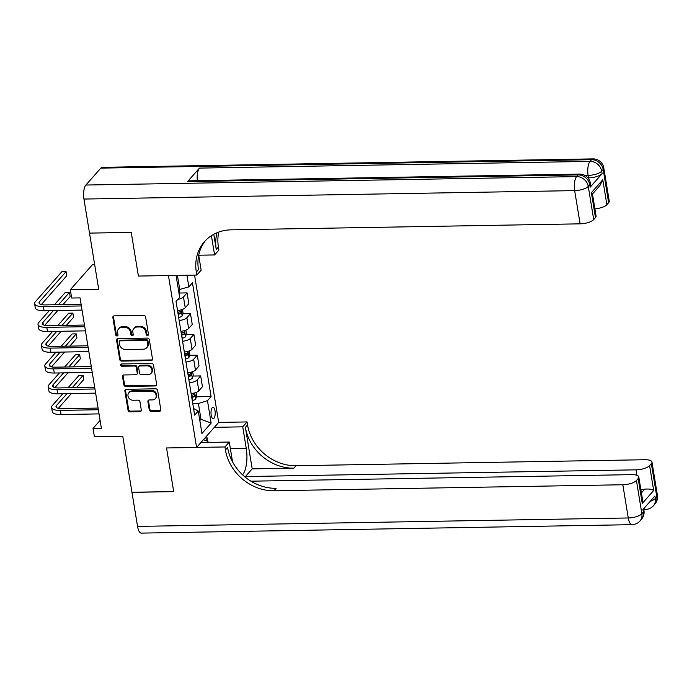 <?xml version="1.0" encoding="UTF-8"?>
<svg xmlns="http://www.w3.org/2000/svg" width="692" height="692" viewBox="0 0 692 692"><rect width="100%" height="100%" fill="white"/><g stroke="black" fill="none" stroke-linecap="round" stroke-linejoin="round"><path stroke-width="1.04" d="M147.5 335.447A1.228 1.064 -138.6 0 0 148.46 334.288L145.623 316.971A1.765 1.522 -138.6 0 0 143.72 315.37L114.223 315.872A1.765 1.522 -138.6 0 0 112.857 317.533L115.694 334.85A1.228 1.064 -138.6 0 0 117.986 334.816L117.614 332.575A5.631 4.87 -138.6 0 1 118.635 328.752A5.631 4.87 -138.6 0 1 122.008 327.264L124.465 327.221A5.631 4.87 -138.6 0 1 130.563 332.35L130.926 334.591A1.228 1.064 -138.6 0 0 132.994 335.386A1.228 1.064 -138.6 0 0 133.219 334.547L132.855 332.307A5.631 4.87 -138.6 0 1 133.876 328.492A5.631 4.87 -138.6 0 1 137.241 327.005L139.697 326.961A5.631 4.87 -138.6 0 1 145.796 332.091L146.168 334.331A1.228 1.064 -138.6 0 0 147.5 335.447M133.876 328.492L134.473 327.818A5.631 4.87 -138.6 0 1 137.838 326.33L140.294 326.287A5.631 4.87 -138.6 0 1 146.393 331.407L146.765 333.656A1.228 1.064 -138.6 0 0 148.443 334.712M113.531 316.054A1.765 1.522 -138.6 0 0 113.453 316.858L116.291 334.175A1.228 1.064 -138.6 0 0 117.969 335.231M118.635 328.752L119.232 328.077A5.631 4.87 -138.6 0 1 122.605 326.589L125.062 326.546A5.631 4.87 -138.6 0 1 131.16 331.676L131.523 333.916A1.228 1.064 -138.6 0 0 133.21 334.971M215.013 410.823A5.735 2.093 89 0 0 213.006 407.251A5.735 2.093 89 0 0 211.19 415.157A5.735 2.093 89 0 0 213.197 418.729A5.735 2.093 89 0 0 215.013 410.823M149.247 409.846A1.765 1.522 -138.6 0 0 151.15 411.446L159.428 411.308A1.765 1.522 -138.6 0 0 160.795 409.647L157.646 390.409A1.765 1.522 -138.6 0 0 155.743 388.809L126.255 389.311A1.765 1.522 -138.6 0 0 124.88 390.971L128.029 410.209A1.765 1.522 -138.6 0 0 129.932 411.809L139.931 411.636A1.765 1.522 -138.6 0 0 141.298 409.984L139.948 401.749A1.765 1.522 -138.6 0 0 138.045 400.149L133.089 400.236A4.706 4.074 -138.6 0 1 128.565 397.554A4.706 4.074 -138.6 0 1 128.85 392.753A4.706 4.074 -138.6 0 1 131.662 391.508L151.081 391.179A4.706 4.074 -138.6 0 1 155.596 393.852A4.706 4.074 -138.6 0 1 155.319 398.653A4.706 4.074 -138.6 0 1 152.508 399.898L149.273 399.95A1.765 1.522 -138.6 0 0 147.898 401.611L149.247 409.846L149.844 409.171A1.765 1.522 -138.6 0 0 151.747 410.771L160.025 410.624A1.765 1.522 -138.6 0 0 160.717 410.451M89.528 233.187L98.705 289.239L70.333 289.723L71.691 298.027L80.038 297.889L101.387 428.262L93.039 428.409L94.397 436.713L122.778 436.219L131.956 492.272L173.683 491.554L166.547 447.958L196.589 447.447L168.441 275.546L138.391 276.065L196.813 275.061L196.32 272.068A44.833 38.752 41.4 0 1 204.443 241.681A44.833 38.752 41.4 0 1 231.258 229.831L580.104 223.836L574.663 190.62L83.94 199.054L89.51 233.1L131.238 232.382L138.391 276.065L131.255 232.469L89.597 233.1M151.124 360.601A1.765 1.522 -138.6 0 0 152.491 358.949L149.342 339.711A1.765 1.522 -138.6 0 0 147.439 338.111L117.951 338.613A1.765 1.522 -138.6 0 0 116.576 340.274L119.725 359.511A1.765 1.522 -138.6 0 0 121.636 361.112L151.124 360.601L151.721 359.927A1.765 1.522 -138.6 0 0 152.413 359.745M153.494 365.056L156.643 384.294A1.765 1.522 -138.6 0 1 155.276 385.954L125.78 386.465A1.765 1.522 -138.6 0 1 123.877 384.856L122.527 376.63A1.765 1.522 -138.6 0 1 123.903 374.969L135.866 374.761A1.765 1.522 -138.6 0 0 137.232 373.1L136.341 367.642A1.765 1.522 -138.6 0 0 134.43 366.042L121.982 366.258A1.228 1.064 -138.6 0 1 121.61 363.975L151.591 363.456A1.765 1.522 -138.6 0 1 153.494 365.056M194.556 275.096L218.681 422.423L196.589 447.447M176.062 275.416L179.643 297.309L176.036 301.401L194.668 415.165L198.275 411.074L193.57 408.488M186.935 275.234L188.838 286.895L178.406 289.74M196.39 396.819L211.086 396.568L192.454 282.803L188.838 286.895M211.086 396.568L207.47 400.659L211.147 423.08L201.952 433.495L198.275 411.074M94.683 264.664L92.425 264.707L70.333 289.723M100.098 420.407L93.039 428.409M179.773 289.714L177.429 275.39M199.625 419.283L200.991 419.257L198.405 403.479L192.765 403.574M199.832 420.572L200.991 419.257L211.147 423.08M179.392 293.019L187.074 292.889L183.466 296.98A7.171 2.483 170.7 0 1 177.766 299.437M177.524 310.518A7.171 2.483 170.7 0 0 185.231 307.776L188.847 303.684L187.074 292.889M182.792 313.779L190.473 313.649L186.866 317.74A7.171 2.483 170.7 0 1 179.159 320.483M180.923 331.278A7.171 2.483 170.7 0 0 188.631 328.536L192.246 324.444L190.473 313.649M186.191 334.539L193.872 334.409L190.265 338.5A7.171 2.483 170.7 0 1 182.558 341.243M184.323 352.038A7.171 2.483 170.7 0 0 192.03 349.296L195.646 345.204L193.872 334.409M189.591 355.299L197.272 355.169L193.665 359.26A7.171 2.483 170.7 0 1 185.958 362.002M187.722 372.798A7.171 2.483 170.7 0 0 195.429 370.056L199.045 365.964L197.272 355.169M192.99 376.059L200.671 375.929L197.064 380.02A7.171 2.483 170.7 0 1 189.357 382.762M191.13 393.558A7.171 2.483 170.7 0 0 198.829 390.816L202.445 386.724L200.671 375.929M198.405 403.479L207.47 400.659M117.251 338.795A1.765 1.522 -138.6 0 0 117.173 339.599L120.322 358.837A1.765 1.522 -138.6 0 0 122.233 360.437L151.721 359.927M147.344 341.545A1.228 1.064 -138.6 0 0 146.012 340.421L120.123 340.862A1.228 1.064 -138.6 0 0 119.162 342.03L119.552 344.391A5.631 4.87 -138.6 0 0 125.65 349.521L143.339 349.209A5.631 4.87 -138.6 0 0 146.713 347.721A5.631 4.87 -138.6 0 0 147.733 343.907L147.344 341.545L147.941 340.862A1.228 1.064 -138.6 0 0 146.609 339.746L146.012 340.421M119.387 341.191L119.984 340.516A1.228 1.064 -138.6 0 1 120.719 340.187L146.609 339.746M146.713 347.721L147.31 347.047A5.631 4.87 -138.6 0 0 148.33 343.232L147.733 343.907M147.941 340.862L148.33 343.232M123.211 375.15A1.765 1.522 -138.6 0 0 123.124 375.946L124.474 384.181A1.765 1.522 -138.6 0 0 126.385 385.781L155.873 385.28A1.765 1.522 -138.6 0 0 156.565 385.098M136.912 374.294L137.509 373.619A1.765 1.522 -138.6 0 0 137.829 372.426L136.938 366.968A1.765 1.522 -138.6 0 0 135.035 365.367L122.579 365.575L121.982 366.258M121.256 364.035A1.228 1.064 -138.6 0 0 122.579 365.575M148.27 374.554A4.706 4.074 -138.6 0 0 151.09 373.308A4.706 4.074 -138.6 0 0 151.366 368.507A4.706 4.074 -138.6 0 0 146.842 365.826L140 365.947A1.765 1.522 -138.6 0 0 138.634 367.608L139.525 373.066A1.765 1.522 -138.6 0 0 141.436 374.666L148.27 374.554M151.09 373.308L151.686 372.633A4.706 4.074 -138.6 0 0 151.963 367.833A4.706 4.074 -138.6 0 0 147.439 365.151L146.842 365.826M138.954 366.414L139.55 365.731A1.765 1.522 -138.6 0 1 140.597 365.272L147.439 365.151M148.572 400.132A1.765 1.522 -138.6 0 0 148.495 400.936L149.844 409.171M155.319 398.653L155.916 397.978A4.706 4.074 -138.6 0 0 156.193 393.177A4.706 4.074 -138.6 0 0 151.678 390.496L151.081 391.179M128.85 392.753L129.447 392.079A4.706 4.074 -138.6 0 1 132.258 390.833L151.678 390.496M125.555 389.492A1.765 1.522 -138.6 0 0 125.477 390.297L128.625 409.534A1.765 1.522 -138.6 0 0 130.529 411.135L140.528 410.962A1.765 1.522 -138.6 0 0 141.22 410.78M179.098 293.97L179.635 292.214L179.228 289.723M41.304 304.575L66.752 275.753L66.069 271.601L61.899 271.679L35.353 301.738A13.451 4.645 -9.3 0 0 34.6 303.693A13.451 4.645 -9.3 0 0 43.397 306.591L81.353 305.942M34.6 303.693L35.283 307.845A13.451 4.645 -9.3 0 0 44.072 310.743L82.037 310.094M81.085 304.281L44.885 304.904A8.97 3.097 170.7 0 1 39.029 302.975A8.97 3.097 170.7 0 1 39.531 301.669L66.069 271.601M182.454 309.419L183.034 312.974L182.117 315.993A4.749 1.643 170.7 0 1 178.821 317.49L178.674 317.524M178.155 314.367L178.311 314.332A4.749 1.643 -9.3 0 0 180.941 313.346L180.621 311.348A4.749 1.643 170.7 0 1 177.982 312.343L177.835 312.377M180.941 313.346L178.545 313.389A2.422 0.839 170.7 0 1 178.026 313.554M185.854 330.188L186.433 333.734L185.517 336.753A4.749 1.643 170.7 0 1 182.221 338.25L182.074 338.284M181.555 335.127L181.711 335.092A4.749 1.643 -9.3 0 0 184.34 334.106L184.02 332.108A4.749 1.643 170.7 0 1 181.382 333.103L181.235 333.137M184.34 334.106L181.944 334.149A2.422 0.839 170.7 0 1 181.425 334.314M189.253 350.948L189.833 354.494L188.916 357.513A4.749 1.643 170.7 0 1 185.62 359.01L185.473 359.044M184.954 355.887L185.11 355.852A4.749 1.643 -9.3 0 0 187.74 354.866L187.42 352.868A4.749 1.643 170.7 0 1 184.781 353.863L184.634 353.897M187.74 354.866L185.344 354.909A2.422 0.839 170.7 0 1 184.825 355.074M49.21 310.656L38.752 322.498A13.451 4.645 -9.3 0 0 37.999 324.453A13.451 4.645 -9.3 0 0 46.797 327.359L84.753 326.702M37.999 324.453L38.683 328.605A13.451 4.645 -9.3 0 0 47.48 331.511L85.436 330.854M84.485 325.041L48.284 325.664A8.97 3.097 170.7 0 1 42.428 323.735A8.97 3.097 170.7 0 1 42.93 322.429L53.379 310.587M44.712 325.335L57.791 310.509M63.015 304.592L70.151 296.513L69.468 292.361L65.299 292.439L54.434 304.74M58.604 304.67L69.468 292.361M52.609 331.416L42.151 343.258A13.451 4.645 -9.3 0 0 41.399 345.213A13.451 4.645 -9.3 0 0 50.196 348.119L88.152 347.462M41.399 345.213L42.082 349.365A13.451 4.645 -9.3 0 0 50.879 352.271L88.835 351.614M87.884 345.801L51.684 346.424A8.97 3.097 170.7 0 1 45.828 344.495A8.97 3.097 170.7 0 1 46.329 343.189L56.779 331.347M48.111 346.095L61.19 331.269M66.415 325.352L73.551 317.282L72.868 313.121L68.698 313.199L57.834 325.5M62.003 325.43L72.868 313.121M56.009 352.176L45.551 364.018A13.451 4.645 -9.3 0 0 44.798 365.973A13.451 4.645 -9.3 0 0 53.595 368.879L91.552 368.222M44.798 365.973L45.482 370.133A13.451 4.645 -9.3 0 0 54.279 373.031L92.235 372.374M91.283 366.561L55.092 367.184A8.97 3.097 170.7 0 1 49.227 365.255A8.97 3.097 170.7 0 1 49.729 363.949L60.178 352.107M51.511 366.855L64.59 352.029M69.814 346.112L76.95 338.042L76.267 333.89L72.098 333.959L61.233 346.26M65.403 346.19L76.267 333.89M192.653 371.708L193.232 375.254L192.315 378.273A4.749 1.643 170.7 0 1 189.02 379.77L188.873 379.804M188.354 376.647L188.509 376.612A4.749 1.643 -9.3 0 0 191.139 375.626L190.819 373.628A4.749 1.643 170.7 0 1 188.181 374.623L188.034 374.657M191.139 375.626L188.743 375.67A2.422 0.839 170.7 0 1 188.224 375.834M59.408 372.936L48.95 384.778A13.451 4.645 -9.3 0 0 48.198 386.742A13.451 4.645 -9.3 0 0 56.995 389.639L94.951 388.982M48.198 386.742L48.881 390.893A13.451 4.645 -9.3 0 0 57.678 393.791L95.634 393.134M94.683 387.321L58.491 387.944A8.97 3.097 170.7 0 1 52.627 386.015A8.97 3.097 170.7 0 1 53.128 384.709L63.578 372.867M54.91 387.615L67.989 372.789M73.222 366.872L80.35 358.802L79.666 354.65L75.497 354.719L64.633 367.019M68.802 366.95L79.666 354.65M203.448 439.68L207.937 441.358L208.11 442.413M590.164 187.186L589.757 184.695A10.761 3.72 -9.3 0 0 590.362 183.129L590.769 185.62A10.761 3.72 170.7 0 1 590.164 187.186L602.109 173.666A10.761 3.72 170.7 0 1 588.511 177.896L588.096 175.405L584.956 175.457M587.941 177.905L588.511 177.896M196.813 275.061L201.147 270.157L198.699 255.227L214.581 254.941L211.423 235.678M214.581 254.941L218.906 250.037L218.412 247.044A44.833 38.752 41.4 0 1 218.767 232.062M213.776 234.277L216.267 249.483A44.833 38.752 41.4 0 1 217.054 232.72M83.94 199.054A10.761 3.936 -91 0 1 85.886 185.032L576.618 176.598L578.105 174.903A10.761 9.299 -138.6 0 1 589.757 184.695L588.261 186.39L593.701 219.606L595.466 217.608A10.761 3.72 170.7 0 0 596.072 216.042L592.43 193.821L591.383 192.696L602.793 179.782L606.867 204.694L608.631 202.695L603.19 169.479L601.694 171.175L602.109 173.666M606.867 204.694A10.761 3.72 170.7 0 1 594.886 208.846M197.324 180.681A10.761 3.936 -91 0 1 199.469 168.095L590.051 161.383L591.548 159.688A10.761 9.299 -138.6 0 1 603.19 169.479A10.761 3.72 -9.3 0 0 603.796 167.914L609.237 201.13A10.761 3.72 170.7 0 1 608.631 202.695M85.886 185.032L100.816 168.121A10.761 3.936 -91 0 1 102.26 167.334L592.992 158.892A10.761 3.936 89 0 0 591.548 159.688L100.816 168.121M199.469 168.095L187.532 181.624A10.761 3.936 -91 0 1 188.977 180.828L579.559 174.116A10.761 3.936 89 0 0 578.105 174.903L187.532 181.624M593.701 219.606A10.761 3.72 170.7 0 1 580.104 223.836M196.32 272.068L198.474 269.638A44.833 38.752 41.4 0 1 205.55 240.487M602.793 179.782L599.895 185.612L592.464 194.019M657.4 495.264A10.761 10.761 0 0 1 654.848 504.122A10.761 9.299 -138.6 0 0 656.794 496.83L651.354 463.614A10.761 3.72 -9.3 0 0 651.959 462.048L657.4 495.264A10.761 3.72 170.7 0 1 656.794 496.83L655.307 498.517L654.892 496.026L642.954 509.554L643.361 512.045L641.865 513.741A10.761 3.72 170.7 0 1 628.267 517.971L622.835 484.755A10.761 3.72 -9.3 0 0 636.432 480.525L641.865 513.741A10.761 9.299 41.4 0 1 639.918 521.033A10.761 10.761 0 0 1 632.038 524.666A10.761 3.936 89 0 1 628.267 517.971L137.544 526.404L131.964 492.358L173.692 491.64L166.547 447.958L224.961 446.954L225.454 449.947A44.833 38.752 -138.6 0 0 273.98 490.749L622.835 484.755M242.537 474.798A20.18 7.378 89 0 0 246.265 448.425L242.728 426.834L247.053 421.93L247.546 424.923A44.833 38.752 -138.6 0 0 296.072 465.725L644.927 459.73A10.761 3.72 -9.3 0 1 651.959 462.048M200.914 442.543L229.294 442.05L232.529 461.832M229.294 442.05L224.961 446.954M245.556 477.419L245.418 476.554L636 469.842A10.761 3.72 -9.3 0 0 649.598 465.612L653.672 490.524L642.271 503.439L642.436 499.183L638.794 476.961A10.761 3.72 -9.3 0 0 631.761 474.643L250.919 481.191M252.191 468.873L245.392 427.353A44.833 38.752 -138.6 0 0 293.927 468.164L252.191 468.873L245.418 476.554M642.271 503.439L638.188 478.527L636.432 480.525M638.188 478.527A10.761 3.72 -9.3 0 0 638.794 476.961M632.038 524.666L141.306 533.108A10.761 3.936 -91 0 1 137.544 526.404M214.347 427.327L242.728 426.834M218.681 422.423L247.053 421.93M651.354 463.614L649.598 465.612M641.406 492.92L644.745 489.14A10.761 3.72 170.7 0 1 640.878 489.694M225.454 449.947L227.599 447.508A44.833 38.752 -138.6 0 0 276.134 488.31L273.98 490.749M644.745 489.14C649.122 488.794 652.098 489.253 653.672 490.524M206.726 435.96L207.591 441.228M206.38 440.778L205.775 437.041M196.052 392.468L196.632 396.014L195.715 399.033A4.749 1.643 170.7 0 1 192.419 400.53L192.272 400.564M191.753 397.407L191.909 397.372A4.749 1.643 -9.3 0 0 194.538 396.386L194.218 394.397A4.749 1.643 170.7 0 1 191.58 395.383L191.433 395.417M194.538 396.386L192.142 396.43A2.422 0.839 170.7 0 1 191.623 396.594M62.808 393.696L52.35 405.538A13.451 4.645 -9.3 0 0 51.597 407.502A13.451 4.645 -9.3 0 0 60.394 410.399L98.35 409.742M51.597 407.502L52.281 411.653A13.451 4.645 -9.3 0 0 61.078 414.551L99.034 413.894M98.082 408.081L61.891 408.704A8.97 3.097 170.7 0 1 56.026 406.775A8.97 3.097 170.7 0 1 56.528 405.469L66.977 393.627M58.31 408.375L71.388 393.549M76.622 387.632L83.749 379.562L83.066 375.41L78.897 375.479L68.032 387.779M72.202 387.71L83.066 375.41M185.231 307.776L183.466 296.98M188.631 328.536L186.866 317.74M192.03 349.296L190.265 338.5M195.429 370.056L193.665 359.26M198.829 390.816L197.064 380.02M146.393 331.407L145.796 332.091M140.294 326.287L139.697 326.961M137.838 326.33L137.241 327.005M131.523 333.916L130.926 334.591M131.16 331.676L130.563 332.35M125.062 326.546L124.465 327.221M122.605 326.589L122.008 327.264M116.291 334.175L115.694 334.85M113.453 316.858L112.857 317.533M146.765 333.656L146.168 334.331M122.233 360.437L121.636 361.112M120.322 358.837L119.725 359.511M117.173 339.599L116.576 340.274M120.719 340.187L120.123 340.862M155.873 385.28L155.276 385.954M126.385 385.781L125.78 386.465M124.474 384.181L123.877 384.856M123.124 375.946L122.527 376.63M137.829 372.426L137.232 373.1M136.938 366.968L136.341 367.642M135.035 365.367L134.43 366.042M140.597 365.272L140 365.947M148.495 400.936L147.898 401.611M132.258 390.833L131.662 391.508M140.528 410.962L139.931 411.636M130.529 411.135L129.932 411.809M128.625 409.534L128.029 410.209M125.477 390.297L124.88 390.971M160.025 410.624L159.428 411.308M151.747 410.771L151.15 411.446M43.397 306.591L44.072 310.743M39.531 301.669L39.92 304.048M182.134 315.915L181.148 309.852M177.982 312.343L177.68 310.5M178.821 317.49L178.311 314.332M185.534 336.675L184.548 330.612M181.382 333.103L181.079 331.26M182.221 338.25L181.711 335.092M188.933 357.435L187.947 351.372M184.781 353.863L184.479 352.02M185.62 359.01L185.11 355.852M46.797 327.359L47.48 331.511M42.93 322.429L43.319 324.808M50.196 348.119L50.879 352.271M46.329 343.189L46.719 345.567M53.595 368.879L54.279 373.031M49.729 363.949L50.118 366.327M192.333 378.195L191.347 372.132M188.181 374.623L187.878 372.789M189.02 379.77L188.509 376.612M56.995 389.639L57.678 393.791M53.128 384.709L53.518 387.087M216.267 249.483L218.412 247.044M595.466 217.608L591.383 192.696M588.096 175.405A10.761 3.72 -9.3 0 0 601.694 171.175A10.761 9.299 41.4 0 0 590.051 161.383A10.761 3.936 89 0 0 588.096 175.405M574.663 190.62A10.761 3.72 -9.3 0 0 588.261 186.39A10.761 9.299 41.4 0 0 576.618 176.598A10.761 3.936 89 0 0 574.663 190.62M245.392 427.353L247.546 424.923M293.927 468.164L296.072 465.725M636.891 475.292L636 469.842M643.967 510.48A10.761 3.72 170.7 0 1 643.361 512.045A10.761 9.299 -138.6 0 1 641.415 519.337A10.761 10.761 0 0 0 643.967 510.48L643.681 508.732M643.845 508.542A10.761 3.936 89 0 0 645.472 509.45A10.761 10.761 0 0 0 653.352 505.817A10.761 9.299 41.4 0 0 655.307 498.517A10.761 3.72 170.7 0 1 650.229 501.319M230.384 448.701L246.265 448.425M195.732 398.955L194.746 392.892M191.58 395.383L191.277 393.549M192.419 400.53L191.909 397.372M60.394 410.399L61.078 414.551M56.528 405.469L56.917 407.847M603.796 167.914A10.761 10.761 0 0 0 592.992 158.892M590.362 183.129A10.761 10.761 0 0 0 579.559 174.116M641.415 519.337L639.918 521.033M643.802 509.485L645.472 509.45M654.848 504.122L653.352 505.817"/></g></svg>
